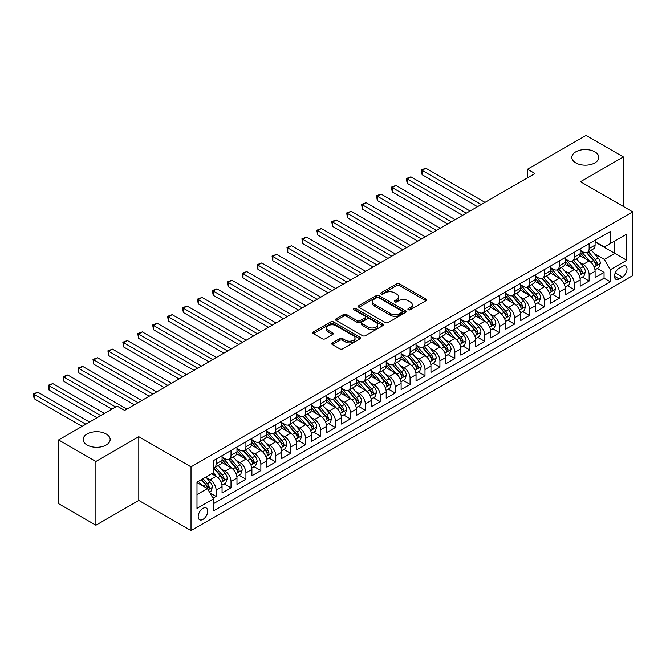 <?xml version="1.0" encoding="UTF-8"?>
<svg xmlns="http://www.w3.org/2000/svg" width="666" height="666" viewBox="0 0 666 666"><rect width="100%" height="100%" fill="white"/><g stroke="black" fill="none" stroke-linecap="round" stroke-linejoin="round"><path stroke-width="1" d="M408.325 309.74A1.449 0.841 0 0 0 410.373 309.74L425.932 300.757A2.073 1.199 0 0 0 426.54 299.916A2.073 1.199 0 0 0 425.932 299.067L399.567 283.849A2.073 1.199 0 0 0 396.645 283.849L381.077 292.832A1.449 0.841 0 0 0 380.652 293.423A1.449 0.841 0 0 0 381.077 294.014A1.449 0.841 0 0 0 383.133 294.014L385.139 292.849A6.627 3.829 0 0 1 394.513 292.849L396.711 294.122A6.627 3.829 0 0 1 398.659 296.828A6.627 3.829 0 0 1 396.711 299.534L394.697 300.691A1.449 0.841 0 0 0 394.272 301.29A1.449 0.841 0 0 0 394.697 301.881A1.449 0.841 0 0 0 396.753 301.881L398.767 300.716A6.627 3.829 0 0 1 408.141 300.716L410.339 301.981A6.627 3.829 0 0 1 412.279 304.687A6.627 3.829 0 0 1 410.339 307.392L408.325 308.558A1.449 0.841 0 0 0 407.9 309.149A1.449 0.841 0 0 0 408.325 309.74L408.325 308.558M106.194 433.991A13.503 7.801 0 0 0 91.475 432.301A13.503 7.801 0 0 0 83.133 439.502A13.503 7.801 0 0 0 87.096 445.013A13.503 7.801 0 0 0 101.806 446.703A13.503 7.801 0 0 0 110.148 439.502A13.503 7.801 0 0 0 106.194 433.991M594.871 151.848A13.503 7.801 0 0 0 580.153 150.158A13.503 7.801 0 0 0 571.819 157.367A13.503 7.801 0 0 0 575.774 162.879A13.503 7.801 0 0 0 590.492 164.569A13.503 7.801 0 0 0 598.826 157.367A13.503 7.801 0 0 0 594.871 151.848M202.955 519.405A6.752 3.896 120 0 0 207.367 513.453A6.752 3.896 120 0 0 206.335 508.041A6.752 3.896 120 0 0 202.955 508.374A6.752 3.896 120 0 0 198.543 514.327A6.752 3.896 120 0 0 199.584 519.738A6.752 3.896 120 0 0 202.955 519.405M332.342 342.873A2.073 1.199 0 0 0 331.735 343.714A2.073 1.199 0 0 0 332.342 344.563L339.735 348.834A2.073 1.199 0 0 0 342.665 348.834L359.948 338.852A2.073 1.199 0 0 0 360.556 338.003A2.073 1.199 0 0 0 359.948 337.163L333.591 321.944A2.073 1.199 0 0 0 330.661 321.944L313.378 331.918A2.073 1.199 0 0 0 312.77 332.767A2.073 1.199 0 0 0 313.378 333.608L322.311 338.769A2.073 1.199 0 0 0 325.241 338.769L332.634 334.499A2.073 1.199 0 0 0 333.241 333.649A2.073 1.199 0 0 0 332.634 332.809L328.205 330.253A5.544 3.197 0 0 1 326.581 327.988A5.544 3.197 0 0 1 330.003 325.033A5.544 3.197 0 0 1 336.039 325.724L353.396 335.747A5.544 3.197 0 0 1 355.02 338.003A5.544 3.197 0 0 1 351.598 340.959A5.544 3.197 0 0 1 345.562 340.268L342.665 338.603A2.073 1.199 0 0 0 339.735 338.603L332.342 342.873L332.342 344.563M138.794 436.705L95.896 461.471L58.591 439.935L58.591 503.679L95.896 525.224L138.794 500.449L191.017 530.602L191.017 466.849L138.794 436.705L138.794 500.449M623.376 206.468L623.376 156.935L580.477 181.701L632.7 211.855L191.017 466.849M623.376 156.935L586.072 135.398L527.505 169.206L527.505 177.822M58.591 439.935L117.158 406.118L124.617 410.423L534.965 173.518L527.505 169.206M385.289 322.535A2.073 1.199 0 0 0 388.22 322.535L405.502 312.554A2.073 1.199 0 0 0 406.11 311.713A2.073 1.199 0 0 0 405.502 310.864L379.137 295.646A2.073 1.199 0 0 0 376.207 295.646L358.924 305.619A2.073 1.199 0 0 0 358.316 306.468A2.073 1.199 0 0 0 358.924 307.309L385.289 322.535M354.454 310.056A1.449 0.841 0 0 1 355.927 310.264L355.927 308.541L382.725 324.009A2.073 1.199 0 0 1 383.333 324.858A2.073 1.199 0 0 1 382.725 325.707L365.443 335.681A2.073 1.199 0 0 1 362.512 335.681L336.147 320.463L343.548 316.225L343.548 314.502L336.147 318.773A2.073 1.199 0 0 0 335.547 319.613A2.073 1.199 0 0 0 336.147 320.463L336.147 318.773M343.548 316.225A2.073 1.199 0 0 1 346.478 316.225L346.478 314.502A2.073 1.199 0 0 0 343.548 314.502M346.478 314.502L357.167 320.671A2.073 1.199 0 0 0 360.098 320.671L365.001 317.84A2.073 1.199 0 0 0 365.609 316.991A2.073 1.199 0 0 0 365.001 316.15L353.871 309.723A1.449 0.841 0 0 1 353.446 309.132A1.449 0.841 0 0 1 354.345 308.358A1.449 0.841 0 0 1 355.927 308.541M212.995 498.193L216.092 496.403L209.898 492.832M206.377 477.614L210.123 479.778A8.442 4.87 60 0 1 216.092 490.118L222.061 486.671L222.061 492.957L231.01 487.787L224.226 483.866M221.295 468.997L225.041 471.162A8.442 4.87 60 0 1 231.01 481.501L236.979 478.055L236.979 484.34L245.929 479.17L239.144 475.258M236.214 460.381L239.96 462.545A8.442 4.87 60 0 1 245.929 472.885L251.898 469.438L251.898 475.724L260.856 470.562L254.062 466.641M251.14 451.773L254.887 453.929A8.442 4.87 60 0 1 260.856 464.269L266.825 460.822L266.825 467.116L275.774 461.946L268.989 458.025M266.059 443.156L269.805 445.321A8.442 4.87 60 0 1 275.774 455.652L281.743 452.206L281.743 458.499L290.701 453.33L283.907 449.408M280.985 434.54L284.732 436.705A8.442 4.87 60 0 1 290.701 447.036L296.67 443.598L296.67 449.883L305.619 444.713L298.826 440.792M295.904 425.924L299.65 428.088A8.442 4.87 60 0 1 305.619 438.428L311.588 434.981L311.588 441.267L320.537 436.097L313.753 432.176M310.822 417.307L314.568 419.472A8.442 4.87 60 0 1 320.537 429.811L326.507 426.365L326.507 432.65L335.464 427.48L328.671 423.568M325.749 408.691L329.495 410.855A8.442 4.87 60 0 1 335.464 421.195L341.433 417.749L341.433 424.042L350.383 418.872L343.598 414.951M340.667 400.083L344.414 402.239A8.442 4.87 60 0 1 350.383 412.579L356.352 409.132L356.352 415.426L365.309 410.256L358.516 406.335M355.594 391.466L359.34 393.631A8.442 4.87 60 0 1 365.309 403.962L371.27 400.516L371.27 406.809L380.228 401.64L373.435 397.719M370.512 382.85L374.259 385.015A8.442 4.87 60 0 1 380.228 395.354L386.197 391.908L386.197 398.193L395.146 393.023L388.361 389.102M385.431 374.234L389.177 376.398A8.442 4.87 60 0 1 395.146 386.738L401.115 383.291L401.115 389.577L410.073 384.407L403.28 380.486M400.358 365.617L404.104 367.782A8.442 4.87 60 0 1 410.073 378.122L416.042 374.675L416.042 380.96L424.991 375.799L418.198 371.878M415.276 357.001L419.022 359.165A8.442 4.87 60 0 1 424.991 369.505L430.96 366.059L430.96 372.352L439.91 367.182L433.125 363.261M430.194 348.393L433.941 350.549A8.442 4.87 60 0 1 439.91 360.889L445.879 357.442L445.879 363.736L454.836 358.566L448.043 354.645M445.121 339.777L448.867 341.941A8.442 4.87 60 0 1 454.836 352.272L460.805 348.834L460.805 355.12L469.755 349.95L462.97 346.029M460.04 331.16L463.786 333.325A8.442 4.87 60 0 1 469.755 343.664L475.724 340.218L475.724 346.503L484.682 341.333L477.888 337.412M474.966 322.544L478.712 324.708A8.442 4.87 60 0 1 484.682 335.048L490.651 331.601L490.651 337.887L499.6 332.717L492.807 328.804M489.885 313.927L493.631 316.092A8.442 4.87 60 0 1 499.6 326.432L505.569 322.985L505.569 329.27L514.518 324.109L507.733 320.188M504.803 305.319L508.549 307.476A8.442 4.87 60 0 1 514.518 317.815L520.487 314.369L520.487 320.662L529.445 315.493L522.652 311.571M519.73 296.703L523.476 298.868A8.442 4.87 60 0 1 529.445 309.199L535.414 305.752L535.414 312.046L544.363 306.876L537.579 302.955M534.648 288.087L538.394 290.251A8.442 4.87 60 0 1 544.363 300.591L550.332 297.144L550.332 303.43L559.282 298.26L552.497 294.339M549.575 279.47L553.321 281.635A8.442 4.87 60 0 1 559.282 291.974L565.251 288.528L565.251 294.813L574.209 289.643L567.415 285.722M564.493 270.854L568.24 273.018A8.442 4.87 60 0 1 574.209 283.358L580.178 279.911L580.178 286.197L589.127 281.027L589.127 274.742A8.442 4.87 -120 0 0 583.158 264.402L579.412 262.238M582.342 277.114L589.127 281.027M222.061 486.671A8.442 4.87 -120 0 0 216.092 476.332L211.613 473.742M236.979 478.055A8.442 4.87 -120 0 0 231.01 467.715L221.786 462.387M251.898 469.438A8.442 4.87 -120 0 0 245.929 459.099L236.705 453.771M266.825 460.822A8.442 4.87 -120 0 0 260.856 450.482L251.623 445.154M281.743 452.206A8.442 4.87 -120 0 0 275.774 441.874L266.55 436.546M296.67 443.598A8.442 4.87 -120 0 0 290.701 433.258L281.468 427.93M311.588 434.981A8.442 4.87 -120 0 0 305.619 424.642L296.395 419.314M326.507 426.365A8.442 4.87 -120 0 0 320.537 416.025L311.313 410.697M341.433 417.749A8.442 4.87 -120 0 0 335.464 407.409L326.232 402.081M356.352 409.132A8.442 4.87 -120 0 0 350.383 398.792L341.159 393.473M371.27 400.516A8.442 4.87 -120 0 0 365.309 390.184L356.077 384.856M386.197 391.908A8.442 4.87 -120 0 0 380.228 381.568L370.995 376.24M401.115 383.291A8.442 4.87 -120 0 0 395.146 372.952L385.922 367.624M416.042 374.675A8.442 4.87 -120 0 0 410.073 364.335L400.84 359.007M430.96 366.059A8.442 4.87 -120 0 0 424.991 355.719L415.767 350.391M445.879 357.442A8.442 4.87 -120 0 0 439.91 347.111L430.686 341.783M460.805 348.834A8.442 4.87 -120 0 0 454.836 338.495L445.604 333.166M475.724 340.218A8.442 4.87 -120 0 0 469.755 329.878L460.531 324.55M490.651 331.601A8.442 4.87 -120 0 0 484.682 321.262L475.449 315.934M505.569 322.985A8.442 4.87 -120 0 0 499.6 312.645L490.367 307.317M520.487 314.369A8.442 4.87 -120 0 0 514.518 304.029L505.294 298.701M535.414 305.752A8.442 4.87 -120 0 0 529.445 295.421L520.213 290.093M550.332 297.144A8.442 4.87 -120 0 0 544.363 286.805L535.139 281.477M565.251 288.528A8.442 4.87 -120 0 0 559.282 278.188L550.058 272.86M580.178 279.911A8.442 4.87 -120 0 0 574.209 269.572L564.976 264.244M622.402 266.383L619.122 268.281A6.543 3.78 120 0 0 614.851 274.042A6.543 3.78 120 0 0 615.85 279.287A6.543 3.78 120 0 0 619.122 278.962L622.402 277.064A6.543 3.78 120 0 0 626.681 271.303A6.543 3.78 120 0 0 625.674 266.059A6.543 3.78 120 0 0 622.402 266.383M191.017 530.602L632.7 275.607L632.7 211.855M196.986 494.597L207.434 488.561L213.403 498.901L213.403 510.964L610.314 281.81L610.314 269.747L604.345 259.407L594.338 253.629M213.403 498.901L196.986 508.374L196.986 482.192L213.403 472.71L213.403 460.647L610.314 231.493L610.314 243.556L626.731 234.082L626.731 260.273L610.314 269.747M222.061 457.034L225.041 458.757A8.442 4.87 60 0 0 229.262 459.174L235.231 455.727A8.442 4.87 -120 0 0 236.979 451.864L236.979 447.036M236.979 448.418L239.96 450.141A8.442 4.87 60 0 0 244.181 450.557L250.15 447.111A8.442 4.87 -120 0 0 251.898 443.248L251.898 438.428M251.898 439.801L254.887 441.525A8.442 4.87 60 0 0 259.107 441.941L265.076 438.494A8.442 4.87 -120 0 0 266.825 434.632L266.825 429.811M266.825 431.185L269.805 432.908A8.442 4.87 60 0 0 274.026 433.333L279.995 429.886A8.442 4.87 -120 0 0 281.743 426.015L281.743 421.195M281.743 422.577L284.732 424.3A8.442 4.87 60 0 0 288.952 424.717L294.921 421.27A8.442 4.87 -120 0 0 296.67 417.407L296.67 412.579M296.67 413.961L299.65 415.684A8.442 4.87 60 0 0 303.871 416.1L309.84 412.654A8.442 4.87 -120 0 0 311.588 408.791L311.588 403.962M311.588 405.344L314.568 407.068A8.442 4.87 60 0 0 318.789 407.484L324.758 404.037A8.442 4.87 -120 0 0 326.507 400.174L326.507 395.346M326.507 396.728L329.495 398.451A8.442 4.87 60 0 0 333.716 398.867L339.685 395.421A8.442 4.87 -120 0 0 341.433 391.558L341.433 386.738M341.433 388.111L344.414 389.835A8.442 4.87 60 0 0 348.634 390.251L354.603 386.813A8.442 4.87 -120 0 0 356.352 382.942L356.352 378.122M356.352 379.495L359.34 381.218A8.442 4.87 60 0 0 363.561 381.643L369.522 378.196A8.442 4.87 -120 0 0 371.27 374.334L371.27 369.505M371.27 370.887L374.259 372.61A8.442 4.87 60 0 0 378.479 373.027L384.449 369.58A8.442 4.87 -120 0 0 386.197 365.717L386.197 360.889M386.197 362.271L389.177 363.994A8.442 4.87 60 0 0 393.398 364.41L399.367 360.964A8.442 4.87 -120 0 0 401.115 357.101L401.115 352.272M401.115 353.654L404.104 355.378A8.442 4.87 60 0 0 408.325 355.794L414.294 352.347A8.442 4.87 -120 0 0 416.042 348.485L416.042 343.664M416.042 345.038L419.022 346.761A8.442 4.87 60 0 0 423.243 347.177L429.212 343.731A8.442 4.87 -120 0 0 430.96 339.868L430.96 335.048M430.96 336.422L433.941 338.145A8.442 4.87 60 0 0 438.161 338.569L444.13 335.123A8.442 4.87 -120 0 0 445.879 331.252L445.879 326.432M445.879 327.814L448.867 329.528A8.442 4.87 60 0 0 453.088 329.953L459.057 326.507A8.442 4.87 -120 0 0 460.805 322.644L460.805 317.815M460.805 319.197L463.786 320.92A8.442 4.87 60 0 0 468.007 321.337L473.976 317.89A8.442 4.87 -120 0 0 475.724 314.027L475.724 309.199M475.724 310.581L478.712 312.304A8.442 4.87 60 0 0 482.933 312.72L488.902 309.274A8.442 4.87 -120 0 0 490.651 305.411L490.651 300.582M490.651 301.964L493.631 303.688A8.442 4.87 60 0 0 497.852 304.104L503.821 300.657A8.442 4.87 -120 0 0 505.569 296.795L505.569 291.974M505.569 293.348L508.549 295.071A8.442 4.87 60 0 0 512.77 295.488L518.739 292.041A8.442 4.87 -120 0 0 520.487 288.178L520.487 283.358M520.487 284.732L523.476 286.455A8.442 4.87 60 0 0 527.697 286.88L533.666 283.433A8.442 4.87 -120 0 0 535.414 279.562L535.414 274.742M535.414 276.124L538.394 277.847A8.442 4.87 60 0 0 542.615 278.263L548.584 274.817A8.442 4.87 -120 0 0 550.332 270.954L550.332 266.125M550.332 267.507L553.321 269.231A8.442 4.87 60 0 0 557.534 269.647L563.503 266.2A8.442 4.87 -120 0 0 565.251 262.337L565.251 257.509M565.251 258.891L568.24 260.614A8.442 4.87 60 0 0 572.46 261.03L578.429 257.584A8.442 4.87 -120 0 0 580.178 253.721L580.178 248.901M213.403 503.729L604.054 278.188L604.054 272.419L595.096 277.589L595.096 271.295A8.442 4.87 -120 0 0 589.127 260.955L579.903 255.627M580.178 250.274L583.158 251.998A8.442 4.87 -120 0 0 587.379 252.414A8.442 4.87 -120 0 0 589.127 248.551L589.127 243.731M587.379 252.414L593.348 248.967A8.442 4.87 -120 0 0 595.096 245.105L595.096 240.284M216.092 459.099L216.092 463.927A8.442 4.87 60 0 1 214.344 467.79A8.442 4.87 60 0 1 213.403 468.131M214.344 467.79L220.313 464.344A8.442 4.87 -120 0 0 222.061 460.481L222.061 455.652M231.01 450.482L231.01 455.311A8.442 4.87 60 0 1 229.262 459.174M245.929 441.874L245.929 446.695A8.442 4.87 60 0 1 244.181 450.557M260.856 433.258L260.856 438.078A8.442 4.87 60 0 1 259.107 441.941M275.774 424.642L275.774 429.462A8.442 4.87 60 0 1 274.026 433.333M290.701 416.025L290.701 420.854A8.442 4.87 60 0 1 288.952 424.717M305.619 407.409L305.619 412.237A8.442 4.87 60 0 1 303.871 416.1M320.537 398.792L320.537 403.621A8.442 4.87 60 0 1 318.789 407.484M335.464 390.184L335.464 395.005A8.442 4.87 60 0 1 333.716 398.867M350.383 381.568L350.383 386.388A8.442 4.87 60 0 1 348.634 390.251M365.309 372.952L365.309 377.772A8.442 4.87 60 0 1 363.561 381.643M380.228 364.335L380.228 369.164A8.442 4.87 60 0 1 378.479 373.027M395.146 355.719L395.146 360.547A8.442 4.87 60 0 1 393.398 364.41M410.073 347.103L410.073 351.931A8.442 4.87 60 0 1 408.325 355.794M424.991 338.495L424.991 343.315A8.442 4.87 60 0 1 423.243 347.177M439.91 329.878L439.91 334.698A8.442 4.87 60 0 1 438.161 338.569M454.836 321.262L454.836 326.09A8.442 4.87 60 0 1 453.088 329.953M469.755 312.645L469.755 317.474A8.442 4.87 60 0 1 468.007 321.337M484.682 304.029L484.682 308.858A8.442 4.87 60 0 1 482.933 312.72M499.6 295.421L499.6 300.241A8.442 4.87 60 0 1 497.852 304.104M514.518 286.805L514.518 291.625A8.442 4.87 60 0 1 512.77 295.488M529.445 278.188L529.445 283.008A8.442 4.87 60 0 1 527.697 286.88M544.363 269.572L544.363 274.4A8.442 4.87 60 0 1 542.615 278.263M559.282 260.955L559.282 265.784A8.442 4.87 60 0 1 557.534 269.647M574.209 252.339L574.209 257.168A8.442 4.87 60 0 1 572.46 261.03M574.209 283.358L574.209 289.643M559.282 291.974L559.282 298.26M544.363 300.591L544.363 306.876M529.445 309.199L529.445 315.493M514.518 317.815L514.518 324.109M499.6 326.432L499.6 332.717M484.682 335.048L484.682 341.333M469.755 343.664L469.755 349.95M454.836 352.272L454.836 358.566M439.91 360.889L439.91 367.182M424.991 369.505L424.991 375.799M410.073 378.122L410.073 384.407M395.146 386.738L395.146 393.023M380.228 395.354L380.228 401.64M365.309 403.962L365.309 410.256M350.383 412.579L350.383 418.872M335.464 421.195L335.464 427.48M320.537 429.811L320.537 436.097M305.619 438.428L305.619 444.713M290.701 447.036L290.701 453.33M275.774 455.652L275.774 461.946M260.856 464.269L260.856 470.562M245.929 472.885L245.929 479.17M231.01 481.501L231.01 487.787M216.092 490.118L216.092 496.403M207.434 488.561L196.986 482.534M604.345 259.407L614.793 253.38L614.793 240.967L626.731 234.082M595.096 242.008L626.731 260.273M595.096 241.658L604.345 247.003L610.314 243.556M95.896 461.471L95.896 525.224M597.26 268.498L604.054 272.419M604.054 278.188L610.314 281.81M408.899 309.948L410.339 309.116A6.627 3.829 0 0 0 412.279 306.41L412.279 304.687M398.659 296.828L398.659 298.551A6.627 3.829 0 0 1 396.711 301.257L395.279 302.081M425.907 300.774L399.567 285.572A2.073 1.199 0 0 0 396.645 285.572L381.66 294.222M405.477 312.57L379.137 297.369A2.073 1.199 0 0 0 376.207 297.369L358.957 307.326M401.839 312.304A1.449 0.841 0 0 0 402.264 311.713A1.449 0.841 0 0 0 401.839 311.114L378.696 297.76A1.449 0.841 0 0 0 376.648 297.76L374.525 298.984A6.627 3.829 0 0 0 372.585 301.69A6.627 3.829 0 0 0 374.525 304.395L390.343 313.528A6.627 3.829 0 0 0 399.717 313.528L401.839 312.304L401.839 314.027A1.449 0.841 0 0 0 402.264 313.428L402.264 311.713M372.585 301.69L372.585 303.413A6.627 3.829 0 0 0 374.525 306.119L374.525 304.395M401.839 314.027L399.717 315.251A6.627 3.829 0 0 1 390.343 315.251L374.525 306.119M346.478 316.225L357.167 322.394A2.073 1.199 0 0 0 360.098 322.394L365.001 319.563A2.073 1.199 0 0 0 365.609 318.714L365.609 316.991M355.927 310.264L382.7 325.716M368.265 327.081A5.544 3.197 0 0 0 374.3 327.772A5.544 3.197 0 0 0 377.722 324.817A5.544 3.197 0 0 0 376.099 322.552L369.988 319.022A2.073 1.199 0 0 0 367.058 319.022L362.146 321.853A2.073 1.199 0 0 0 361.538 322.702A2.073 1.199 0 0 0 362.146 323.551L368.265 327.081L368.265 328.804A5.544 3.197 0 0 0 374.3 329.495A5.544 3.197 0 0 0 377.722 326.54L377.722 324.817M361.538 322.702L361.538 324.425A2.073 1.199 0 0 0 362.146 325.274L362.146 323.551M368.265 328.804L362.146 325.274M355.02 338.003L355.02 339.727A5.544 3.197 0 0 1 351.598 342.682A5.544 3.197 0 0 1 345.562 341.991L342.665 340.326A2.073 1.199 0 0 0 339.735 340.326L332.367 344.58M326.581 327.988L326.581 329.712A5.544 3.197 0 0 0 328.205 331.968L328.205 330.253M332.634 332.809L332.634 334.499L328.205 331.968M359.948 337.163L359.948 338.852L333.591 323.668A2.073 1.199 0 0 0 330.661 323.668L313.403 333.624L313.378 331.918M594.971 269.822L598.826 267.59L600.316 263.286A5.594 3.23 -120 0 0 598.143 258.033L591.325 250.141M589.959 261.505L581.876 252.139A16.142 9.324 -120 0 0 580.178 250.366M585.522 258.874L581.002 253.638A13.403 7.734 -120 0 0 580.178 252.739M484.973 202.372L425.815 168.215L422.086 170.371L422.086 174.683L477.514 206.685M586.621 252.722L593.514 260.706A5.594 3.23 60 0 1 595.512 264.552C596.353 265.684 596.944 265.334 597.302 263.52A5.594 3.23 -120 0 0 595.304 259.673L588.486 251.773M587.029 252.589L594.438 261.172A2.847 1.648 60 0 1 595.154 262.279L597.302 263.52M595.512 264.552L595.92 265.218M422.086 174.683L421.262 169.897L481.243 204.529M421.262 169.897L425.815 168.215M580.053 278.43L583.907 276.207L585.397 271.895A5.594 3.23 -120 0 0 583.216 266.65L576.406 258.758M575.033 270.121L566.949 260.756A16.142 9.324 -120 0 0 565.251 258.982M570.604 267.491L566.083 262.254A13.403 7.734 -120 0 0 565.251 261.355M470.054 210.989L410.889 176.831L407.159 178.988L407.159 183.292L462.595 215.301M571.703 261.338L578.596 269.322A5.594 3.23 60 0 1 580.586 273.168C581.426 274.292 582.026 273.951 582.375 272.136A5.594 3.23 -120 0 0 580.386 268.281L573.568 260.389M572.102 261.205L579.512 269.78A2.847 1.648 60 0 1 580.236 270.895L582.375 272.136M580.586 273.168L580.993 273.834M407.159 183.292L406.343 178.513L466.325 213.145M406.343 178.513L410.889 176.831M565.126 287.046L568.989 284.823L570.479 280.511A5.594 3.23 -120 0 0 568.298 275.266L561.48 267.366M560.114 278.729L552.031 269.372A16.142 9.324 -120 0 0 550.332 267.599M555.677 276.107L551.157 270.871A13.403 7.734 -120 0 0 550.332 269.971M455.136 219.605L395.97 185.448L392.241 187.604L392.241 191.908L447.669 223.918M556.776 269.946L563.669 277.93A5.594 3.23 60 0 1 565.667 281.785C566.508 282.908 567.107 282.567 567.457 280.752A5.594 3.23 -120 0 0 565.467 276.898L558.649 269.006M557.184 269.822L564.593 278.396A2.847 1.648 60 0 1 565.309 279.512L567.457 280.752M565.667 281.785L566.075 282.451M392.241 191.908L391.417 187.129L451.398 221.761M391.417 187.129L395.97 185.448M550.208 295.662L554.062 293.44L555.552 289.127A5.594 3.23 -120 0 0 553.379 283.874L546.561 275.982M545.196 287.346L537.104 277.988A16.142 9.324 -120 0 0 535.414 276.215M540.759 284.723L536.238 279.487A13.403 7.734 -120 0 0 535.414 278.588M440.209 228.222L381.044 194.064L377.314 196.22L377.314 200.524L432.75 232.526M541.858 278.563L548.751 286.546A5.594 3.23 60 0 1 550.749 290.401C551.59 291.525 552.181 291.184 552.539 289.369A5.594 3.23 -120 0 0 550.541 285.514L543.722 277.622M542.257 278.438L549.675 287.013A2.847 1.648 60 0 1 550.391 288.128L552.539 289.369M550.749 290.401L551.148 291.067M377.314 200.524L376.498 195.746L436.48 230.378M376.498 195.746L381.044 194.064M535.289 304.279L539.144 302.048L540.634 297.744A5.594 3.23 -120 0 0 538.453 292.491L531.635 284.598M530.269 295.962L522.186 286.605A16.142 9.324 -120 0 0 520.487 284.823M525.84 293.34L521.312 288.103A13.403 7.734 -120 0 0 520.487 287.204M425.291 236.838L366.125 202.68L362.396 204.828L362.396 209.141L417.832 241.142M526.931 287.179L533.832 295.163A5.594 3.23 60 0 1 535.822 299.017C536.663 300.141 537.262 299.792 537.612 297.985A5.594 3.23 -120 0 0 535.622 294.131L528.804 286.238M527.339 287.046L534.748 295.629A2.847 1.648 60 0 1 535.464 296.745L537.612 297.985M535.822 299.017L536.23 299.675M362.396 209.141L361.571 204.362L421.561 238.986M361.571 204.362L366.125 202.68M520.362 312.895L524.217 310.664L525.715 306.36A5.594 3.23 -120 0 0 523.534 301.107L516.716 293.215M515.351 304.578L507.267 295.213A16.142 9.324 -120 0 0 505.569 293.44M510.914 301.948L506.393 296.711A13.403 7.734 -120 0 0 505.569 295.812M410.364 245.454L351.207 211.297L347.477 213.445L347.477 217.757L402.905 249.758M512.012 295.796L518.906 303.779A5.594 3.23 60 0 1 520.904 307.634C521.744 308.758 522.335 308.408 522.693 306.593A5.594 3.23 -120 0 0 520.695 302.747L513.877 294.855M512.42 295.662L519.83 304.245A2.847 1.648 60 0 1 520.546 305.361L522.693 306.593M520.904 307.634L521.312 308.291M347.477 217.757L346.653 212.97L406.635 247.602M346.653 212.97L351.207 211.297M505.444 321.503L509.299 319.28L510.789 314.976A5.594 3.23 -120 0 0 508.616 309.723L501.798 301.831M500.432 313.195L492.34 303.829A16.142 9.324 -120 0 0 490.651 302.056M495.995 310.564L491.475 305.328A13.403 7.734 -120 0 0 490.651 304.429M395.446 254.062L336.28 219.905L332.55 222.061L332.55 226.373L387.987 258.375M497.094 304.412L503.987 312.396A5.594 3.23 60 0 1 505.977 316.242C506.818 317.374 507.417 317.024 507.775 315.209A5.594 3.23 -120 0 0 505.777 311.363L498.959 303.463M497.494 304.279L504.903 312.853A2.847 1.648 60 0 1 505.627 313.969L507.775 315.209M505.977 316.242L506.385 316.908M332.55 226.373L331.735 221.587L391.716 256.219M331.735 221.587L336.28 219.905M490.517 330.12L494.38 327.897L495.87 323.584A5.594 3.23 -120 0 0 493.689 318.34L486.871 310.448M485.506 321.811L477.422 312.446A16.142 9.324 -120 0 0 475.724 310.672M481.077 319.18L476.548 313.944A13.403 7.734 -120 0 0 475.724 313.045M380.527 262.679L321.362 228.521L317.632 230.677L317.632 234.981L373.06 266.991M482.167 313.02L489.069 321.012A5.594 3.23 60 0 1 491.058 324.858C491.899 325.982 492.499 325.641 492.848 323.826A5.594 3.23 -120 0 0 490.859 319.971L484.04 312.079M482.575 312.895L489.985 321.47A2.847 1.648 60 0 1 490.7 322.585L492.848 323.826M491.058 324.858L491.466 325.524M317.632 234.981L316.808 230.203L376.798 264.835M316.808 230.203L321.362 228.521M475.599 338.736L479.453 336.513L480.944 332.201A5.594 3.23 -120 0 0 478.771 326.956L471.953 319.056M470.587 330.419L462.504 321.062A16.142 9.324 -120 0 0 460.805 319.289M466.15 327.797L461.63 322.56A13.403 7.734 -120 0 0 460.805 321.661M365.601 271.295L306.443 237.138L302.705 239.294L302.705 243.598L358.142 275.599M467.249 321.636L474.142 329.62A5.594 3.23 60 0 1 476.14 333.475C476.981 334.598 477.572 334.257 477.93 332.442A5.594 3.23 -120 0 0 475.932 328.588L469.114 320.696M467.657 321.512L475.066 330.086A2.847 1.648 60 0 1 475.782 331.202L477.93 332.442M476.14 333.475L476.548 334.141M302.705 243.598L301.889 238.819L361.871 273.451M301.889 238.819L306.443 237.138M460.681 347.352L464.535 345.13L466.025 340.817A5.594 3.23 -120 0 0 463.844 335.564L457.026 327.672M455.661 339.036L447.577 329.678A16.142 9.324 -120 0 0 445.879 327.905M451.232 336.413L446.711 331.177A13.403 7.734 -120 0 0 445.879 330.278M350.682 279.911L291.517 245.754L287.787 247.91L287.787 252.214L343.223 284.215M452.322 330.253L459.224 338.236A5.594 3.23 60 0 1 461.213 342.091C462.054 343.215 462.654 342.873 463.003 341.059A5.594 3.23 -120 0 0 461.014 337.204L454.195 329.312M452.73 330.12L460.139 338.703A2.847 1.648 60 0 1 460.855 339.818L463.003 341.059M461.213 342.091L461.621 342.757M287.787 252.214L286.971 247.436L346.953 282.068M286.971 247.436L291.517 245.754M445.754 355.969L449.608 353.738L451.107 349.434A5.594 3.23 -120 0 0 448.926 344.18L442.107 336.288M440.742 347.652L432.659 338.295A16.142 9.324 -120 0 0 430.96 336.513M436.305 345.03L431.784 339.793A13.403 7.734 -120 0 0 430.96 338.886M335.764 288.528L276.598 254.37L272.869 256.518L272.869 260.831L328.296 292.832M437.404 338.869L444.297 346.853A5.594 3.23 60 0 1 446.295 350.707C447.136 351.831 447.735 351.481 448.085 349.675A5.594 3.23 -120 0 0 446.087 345.82L439.277 337.928M437.812 338.736L445.221 347.319A2.847 1.648 60 0 1 445.937 348.435L448.085 349.675M446.295 350.707L446.703 351.365M272.869 260.831L272.044 256.044L332.026 290.676M272.044 256.044L276.598 254.37M430.835 364.585L434.69 362.354L436.18 358.05A5.594 3.23 -120 0 0 434.007 352.797L427.189 344.905M425.824 356.268L417.732 346.903A16.142 9.324 -120 0 0 416.042 345.13M421.387 353.638L416.866 348.401A13.403 7.734 -120 0 0 416.042 347.502M320.837 297.144L261.671 262.987L257.942 265.135L257.942 269.447L313.378 301.448M422.485 347.486L429.379 355.469A5.594 3.23 60 0 1 431.377 359.324C432.209 360.448 432.808 360.098 433.166 358.283A5.594 3.23 -120 0 0 431.168 354.437L424.35 346.536M422.885 347.352L430.294 355.935A2.847 1.648 60 0 1 431.019 357.043L433.166 358.283M431.377 359.324L431.776 359.981M257.942 269.447L257.126 264.66L317.108 299.292M257.126 264.66L261.671 262.987M415.917 373.193L419.771 370.97L421.262 366.666A5.594 3.23 -120 0 0 419.08 361.413L412.262 353.521M410.897 364.885L402.813 355.519A16.142 9.324 -120 0 0 401.115 353.746M406.468 362.254L401.939 357.018A13.403 7.734 -120 0 0 401.115 356.119M305.919 305.752L246.753 271.595L243.023 273.751L243.023 278.055L298.46 310.065M407.559 356.102L414.46 364.086A5.594 3.23 60 0 1 416.45 367.932C417.291 369.056 417.89 368.714 418.24 366.899A5.594 3.23 -120 0 0 416.25 363.045L409.432 355.153M407.967 355.969L415.376 364.543A2.847 1.648 60 0 1 416.092 365.659L418.24 366.899M416.45 367.932L416.858 368.598M243.023 278.055L242.199 273.276L302.189 307.908M242.199 273.276L246.753 271.595M400.99 381.809L404.845 379.587L406.335 375.274A5.594 3.23 -120 0 0 404.162 370.03L397.344 362.129M395.979 373.501L387.895 364.135A16.142 9.324 -120 0 0 386.197 362.362M391.541 370.87L387.021 365.634A13.403 7.734 -120 0 0 386.197 364.735M290.992 314.369L231.835 280.211L228.105 282.367L228.105 286.671L283.533 318.681M392.64 364.71L399.533 372.694A5.594 3.23 60 0 1 401.531 376.548C402.372 377.672 402.963 377.331 403.321 375.516A5.594 3.23 -120 0 0 401.323 371.661L394.505 363.769M393.048 364.585L400.457 373.16A2.847 1.648 60 0 1 401.173 374.275L403.321 375.516M401.531 376.548L401.939 377.214M228.105 286.671L227.281 281.893L287.262 316.525M227.281 281.893L231.835 280.211M386.072 390.426L389.926 388.203L391.417 383.891A5.594 3.23 -120 0 0 389.244 378.638L382.426 370.746M381.052 382.109L372.968 372.752A16.142 9.324 -120 0 0 371.27 370.979M376.623 379.487L372.103 374.25A13.403 7.734 -120 0 0 371.27 373.351M276.074 322.985L216.908 288.828L213.178 290.984L213.178 295.288L268.614 327.289M377.722 373.326L384.615 381.31A5.594 3.23 60 0 1 386.605 385.164C387.445 386.288 388.045 385.947 388.395 384.132A5.594 3.23 -120 0 0 386.405 380.278L379.587 372.386M378.122 373.201L385.531 381.776A2.847 1.648 60 0 1 386.255 382.892L388.395 384.132M386.605 385.164L387.013 385.83M213.178 295.288L212.362 290.509L272.344 325.141M212.362 290.509L216.908 288.828M371.145 399.042L375.008 396.811L376.498 392.507A5.594 3.23 -120 0 0 374.317 387.254L367.499 379.362M366.134 390.726L358.05 381.368A16.142 9.324 -120 0 0 356.352 379.595M361.696 388.103L357.176 382.867A13.403 7.734 -120 0 0 356.352 381.968M261.155 331.601L201.989 297.444L198.26 299.6L198.26 303.904L253.688 335.905M362.795 381.943L369.697 389.926A5.594 3.23 60 0 1 371.686 393.781C372.527 394.905 373.127 394.563 373.476 392.749A5.594 3.23 -120 0 0 371.486 388.894L364.668 381.002M363.203 381.809L370.612 390.393A2.847 1.648 60 0 1 371.328 391.508L373.476 392.749M371.686 393.781L372.094 394.439M198.26 303.904L197.436 299.126L257.426 333.758M197.436 299.126L201.989 297.444M356.227 407.659L360.081 405.428L361.571 401.123A5.594 3.23 -120 0 0 359.399 395.87L352.58 387.978M351.215 399.342L343.132 389.985A16.142 9.324 -120 0 0 341.433 388.203M346.778 396.711L342.257 391.483A13.403 7.734 -120 0 0 341.433 390.576M246.229 340.218L187.071 306.06L183.333 308.208L183.333 312.52L238.769 344.522M347.877 390.559L354.77 398.543A5.594 3.23 60 0 1 356.768 402.397C357.609 403.521 358.2 403.171 358.558 401.357A5.594 3.23 -120 0 0 356.56 397.51L349.742 389.618M348.285 390.426L355.694 399.009A2.847 1.648 60 0 1 356.41 400.124L358.558 401.357M356.768 402.397L357.167 403.055M183.333 312.52L182.517 307.734L242.499 342.366M182.517 307.734L187.071 306.06M341.308 416.275L345.163 414.044L346.653 409.74A5.594 3.23 -120 0 0 344.472 404.487L337.654 396.595M336.288 407.958L328.205 398.593A16.142 9.324 -120 0 0 326.507 396.819M331.859 405.328L327.331 400.091A13.403 7.734 -120 0 0 326.507 399.192M231.31 348.826L172.144 314.668L168.415 316.825L168.415 321.137L223.851 353.138M332.95 399.175L339.851 407.159A5.594 3.23 60 0 1 341.841 411.005C342.682 412.137 343.281 411.788 343.631 409.973A5.594 3.23 -120 0 0 341.641 406.127L334.823 398.226M333.358 399.042L340.767 407.625A2.847 1.648 60 0 1 341.483 408.733L343.631 409.973M341.841 411.005L342.249 411.671M168.415 321.137L167.591 316.35L227.581 350.982M167.591 316.35L172.144 314.668M326.382 424.883L330.236 422.66L331.735 418.348A5.594 3.23 -120 0 0 329.553 413.103L322.735 405.211M321.37 416.575L313.286 407.209A16.142 9.324 -120 0 0 311.588 405.436M316.933 413.944L312.412 408.708A13.403 7.734 -120 0 0 311.588 407.808M216.383 357.442L157.226 323.285L153.496 325.441L153.496 329.745L208.924 361.755M318.032 407.792L324.925 415.775A5.594 3.23 60 0 1 326.923 419.622C327.764 420.745 328.355 420.404 328.713 418.589A5.594 3.23 -120 0 0 326.715 414.735L319.905 406.843M318.44 407.659L325.849 416.233A2.847 1.648 60 0 1 326.565 417.349L328.713 418.589M326.923 419.622L327.331 420.288M153.496 329.745L152.672 324.966L212.654 359.598M152.672 324.966L157.226 323.285M311.463 433.499L315.318 431.277L316.808 426.964A5.594 3.23 -120 0 0 314.635 421.72L307.817 413.819M306.452 425.183L298.36 415.825A16.142 9.324 -120 0 0 296.67 414.052M302.014 422.56L297.494 417.324A13.403 7.734 -120 0 0 296.67 416.425M201.465 366.059L142.299 331.901L138.57 334.057L138.57 338.361L194.006 370.371M303.113 416.4L310.006 424.384A5.594 3.23 60 0 1 311.996 428.238C312.837 429.362 313.436 429.021 313.794 427.206A5.594 3.23 -120 0 0 311.796 423.351L304.978 415.459M303.513 416.275L310.922 424.85A2.847 1.648 60 0 1 311.646 425.965L313.794 427.206M311.996 428.238L312.404 428.904M138.57 338.361L137.754 333.583L197.735 368.215M137.754 333.583L142.299 331.901M296.536 442.116L300.399 439.893L301.889 435.581A5.594 3.23 -120 0 0 299.708 430.328L292.89 422.435M291.525 433.799L283.441 424.442A16.142 9.324 -120 0 0 281.743 422.669M287.096 431.177L282.567 425.94A13.403 7.734 -120 0 0 281.743 425.041M186.547 374.675L127.381 340.517L123.651 342.674L123.651 346.978L179.079 378.979M288.187 425.016L295.088 433A5.594 3.23 60 0 1 297.078 436.854C297.918 437.978 298.518 437.637 298.868 435.822A5.594 3.23 -120 0 0 296.878 431.968L290.06 424.075M288.594 424.891L296.004 433.466A2.847 1.648 60 0 1 296.72 434.582L298.868 435.822M297.078 436.854L297.486 437.52M123.651 346.978L122.827 342.199L182.817 376.831M122.827 342.199L127.381 340.517M281.618 450.732L285.473 448.501L286.963 444.197A5.594 3.23 -120 0 0 284.79 438.944L277.972 431.052M276.606 442.415L268.523 433.058A16.142 9.324 -120 0 0 266.825 431.277M272.169 439.793L267.649 434.557A13.403 7.734 -120 0 0 266.825 433.649M171.62 383.291L112.462 349.134L108.724 351.282L108.724 355.594L164.161 387.595M273.268 433.633L280.161 441.616A5.594 3.23 60 0 1 282.159 445.471C283 446.595 283.591 446.245 283.949 444.438A5.594 3.23 -120 0 0 281.951 440.584L275.133 432.692M273.676 433.499L281.085 442.082A2.847 1.648 60 0 1 281.801 443.198L283.949 444.438M282.159 445.471L282.567 446.128M108.724 355.594L107.909 350.815L167.89 385.439M107.909 350.815L112.462 349.134M266.7 459.349L270.554 457.117L272.044 452.813A5.594 3.23 -120 0 0 269.863 447.56L263.053 439.668M261.68 451.032L253.596 441.666A16.142 9.324 -120 0 0 251.898 439.893M257.251 448.401L252.73 443.165A13.403 7.734 -120 0 0 251.898 442.266M156.701 391.908L97.536 357.75L93.806 359.898L93.806 364.21L149.242 396.212M258.341 442.249L265.243 450.233A5.594 3.23 60 0 1 267.233 454.087C268.073 455.211 268.673 454.861 269.022 453.047A5.594 3.23 -120 0 0 267.033 449.2L260.215 441.308M258.749 442.116L266.159 450.699A2.847 1.648 60 0 1 266.875 451.814L269.022 453.047M267.233 454.087L267.64 454.745M93.806 364.21L92.99 359.424L152.972 394.056M92.99 359.424L97.536 357.75M251.773 467.957L255.627 465.734L257.126 461.43A5.594 3.23 -120 0 0 254.945 456.177L248.127 448.285M246.761 459.648L238.678 450.283A16.142 9.324 -120 0 0 236.979 448.509M242.324 457.018L237.804 451.781A13.403 7.734 -120 0 0 236.979 450.882M141.783 400.516L82.617 366.358L78.888 368.514L78.888 372.827L134.316 404.828M243.423 450.865L250.316 458.849A5.594 3.23 60 0 1 252.314 462.695C253.155 463.819 253.754 463.478 254.104 461.663A5.594 3.23 -120 0 0 252.114 457.817L245.296 449.916M243.831 450.732L251.24 459.307A2.847 1.648 60 0 1 251.956 460.422L254.104 461.663M252.314 462.695L252.722 463.361M78.888 372.827L78.064 368.04L138.045 402.672M78.064 368.04L82.617 366.358M236.855 476.573L240.709 474.35L242.199 470.038A5.594 3.23 -120 0 0 240.026 464.793L233.208 456.901M231.843 468.265L223.751 458.899A16.142 9.324 -120 0 0 222.061 457.126M227.406 465.634L222.885 460.397A13.403 7.734 -120 0 0 222.061 459.498M126.856 409.132L67.691 374.975L63.961 377.131L63.961 381.435L111.938 409.132M228.505 459.473L235.398 467.465A5.594 3.23 60 0 1 237.396 471.312C238.237 472.435 238.828 472.094 239.186 470.279A5.594 3.23 -120 0 0 237.188 466.425L230.369 458.533M228.904 459.349L236.313 467.923A2.847 1.648 60 0 1 237.038 469.039L239.186 470.279M237.396 471.312L237.795 471.978M63.961 381.435L63.145 376.656L115.668 406.984M63.145 376.656L67.691 374.975M221.936 485.189L225.791 482.967L227.281 478.654A5.594 3.23 -120 0 0 225.1 473.409L218.281 465.509M216.916 476.873L213.353 472.743M212.487 474.25L211.905 473.576M104.479 413.444L52.772 383.591L49.043 385.747L49.043 390.051L97.011 417.749M213.578 468.09L220.479 476.073A5.594 3.23 60 0 1 222.469 479.928C223.31 481.052 223.909 480.71 224.259 478.896A5.594 3.23 -120 0 0 222.269 475.041L215.451 467.149M213.986 467.965L221.395 476.54A2.847 1.648 60 0 1 222.111 477.655L224.259 478.896M222.469 479.928L222.877 480.594M49.043 390.051L48.218 385.273L100.741 415.592M48.218 385.273L52.772 383.591M209.599 492.307L210.864 491.583L212.362 487.271A5.594 3.23 -120 0 0 210.181 482.017L205.886 477.047M201.881 485.356L198.426 481.36M197.561 482.867L196.986 482.201M89.552 422.053L37.854 392.207L34.124 394.364L34.124 398.668L82.093 426.365M201.265 479.72L205.553 484.69A5.594 3.23 60 0 1 207.551 488.544C208.391 489.668 208.982 489.327 209.34 487.512A5.594 3.23 -120 0 0 207.342 483.658L203.055 478.688M201.607 479.52L206.477 485.156A2.847 1.648 60 0 1 207.193 486.272L209.34 487.512M207.551 488.544L207.959 489.21M34.124 398.668L33.3 393.889L85.822 424.209M33.3 393.889L37.854 392.207M210.123 479.778L216.092 476.332M225.041 471.162L231.01 467.715M239.96 462.545L245.929 459.099M254.887 453.929L260.856 450.482M269.805 445.321L275.774 441.874M284.732 436.705L290.701 433.258M299.65 428.088L305.619 424.642M314.568 419.472L320.537 416.025M329.495 410.855L335.464 407.409M344.414 402.239L350.383 398.792M359.34 393.631L365.309 390.184M374.259 385.015L380.228 381.568M389.177 376.398L395.146 372.952M404.104 367.782L410.073 364.335M419.022 359.165L424.991 355.719M433.941 350.549L439.91 347.111M448.867 341.941L454.836 338.495M463.786 333.325L469.755 329.878M478.712 324.708L484.682 321.262M493.631 316.092L499.6 312.645M508.549 307.476L514.518 304.029M523.476 298.868L529.445 295.421M538.394 290.251L544.363 286.805M553.321 281.635L559.282 278.188M568.24 273.018L574.209 269.572M583.158 264.402L589.127 260.955M589.127 248.551L595.096 245.105M216.092 463.927L222.061 460.481M231.01 455.311L236.979 451.864M245.929 446.695L251.898 443.248M260.856 438.078L266.825 434.632M275.774 429.462L281.743 426.015M290.701 420.854L296.67 417.407M305.619 412.237L311.588 408.791M320.537 403.621L326.507 400.174M335.464 395.005L341.433 391.558M350.383 386.388L356.352 382.942M365.309 377.772L371.27 374.334M380.228 369.164L386.197 365.717M395.146 360.547L401.115 357.101M410.073 351.931L416.042 348.485M424.991 343.315L430.96 339.868M439.91 334.698L445.879 331.252M454.836 326.09L460.805 322.644M469.755 317.474L475.724 314.027M484.682 308.858L490.651 305.411M499.6 300.241L505.569 296.795M514.518 291.625L520.487 288.178M529.445 283.008L535.414 279.562M544.363 274.4L550.332 270.954M559.282 265.784L565.251 262.337M574.209 257.168L580.178 253.721M589.127 274.742L595.096 271.295M615.251 272.935L622.402 277.064M614.493 276.29L619.122 278.962M410.339 309.116L410.339 307.392M394.697 301.881L394.697 300.691M396.711 301.257L396.711 299.534M381.077 294.014L381.077 292.832M396.645 285.572L396.645 283.849M399.567 285.572L399.567 283.849M425.932 300.757L425.932 299.067M358.924 307.309L358.924 305.619M376.207 297.369L376.207 295.646M379.137 297.369L379.137 295.646M405.502 312.554L405.502 310.864M390.343 315.251L390.343 313.528M399.717 315.251L399.717 313.528M357.167 322.394L357.167 320.671M360.098 322.394L360.098 320.671M365.001 319.563L365.001 317.84M382.725 325.707L382.725 324.009M339.735 340.326L339.735 338.603M342.665 340.326L342.665 338.603M345.562 341.991L345.562 340.268M330.661 323.668L330.661 321.944M333.591 323.668L333.591 321.944M594.122 266.949L600.282 263.395M581.876 252.139L582.642 251.698M595.304 259.673L598.143 258.033M590.85 262.246L593.514 260.706M579.195 275.566L585.364 272.003M566.949 260.756L567.723 260.314M580.386 268.281L583.216 266.65M575.923 270.862L578.596 269.322M564.277 284.182L570.437 280.619M552.031 269.372L552.797 268.931M565.467 276.898L568.298 275.266M561.005 279.47L563.669 277.93M549.358 292.799L555.519 289.235M537.104 277.988L537.878 277.547M550.541 285.514L553.379 283.874M546.087 288.087L548.751 286.546M534.432 301.407L540.601 297.852M522.186 286.605L522.952 286.155M535.622 294.131L538.453 292.491M531.16 296.703L533.832 295.163M519.513 310.023L525.674 306.468M507.267 295.213L508.033 294.772M520.695 302.747L523.534 301.107M516.242 305.319L518.906 303.779M504.587 318.639L510.755 315.085M492.34 303.829L493.115 303.388M505.777 311.363L508.616 309.723M501.323 313.936L503.987 312.396M489.668 327.256L495.829 323.693M477.422 312.446L478.188 312.004M490.859 319.971L493.689 318.34M486.396 322.544L489.069 321.012M474.75 335.872L480.91 332.309M462.504 321.062L463.27 320.621M475.932 328.588L478.771 326.956M471.478 331.16L474.142 329.62M459.823 344.489L465.992 340.925M447.577 329.678L448.351 329.229M461.014 337.204L463.844 335.564M456.551 339.777L459.224 338.236M444.905 353.097L451.065 349.542M432.659 338.295L433.424 337.845M446.087 345.82L448.926 344.18M441.633 348.393L444.297 346.853M429.978 361.713L436.147 358.158M417.732 346.903L418.506 346.462M431.168 354.437L434.007 352.797M426.715 357.009L429.379 355.469M415.06 370.329L421.22 366.775M402.813 355.519L403.579 355.078M416.25 363.045L419.08 361.413M411.788 365.626L414.46 364.086M400.141 378.946L406.302 375.383M387.895 364.135L388.661 363.694M401.323 371.661L404.162 370.03M396.869 374.234L399.533 372.694M385.214 387.562L391.383 383.999M372.968 372.752L373.743 372.311M386.405 380.278L389.244 378.638M381.951 382.85L384.615 381.31M370.296 396.17L376.457 392.615M358.05 381.368L358.816 380.919M371.486 388.894L374.317 387.254M367.024 391.466L369.697 389.926M355.378 404.786L361.538 401.232M343.132 389.985L343.897 389.535M356.56 397.51L359.399 395.87M352.106 400.083L354.77 398.543M340.451 413.403L346.62 409.848M328.205 398.593L328.971 398.151M341.641 406.127L344.472 404.487M337.179 408.699L339.851 407.159M325.532 422.019L331.693 418.456M313.286 407.209L314.052 406.768M326.715 414.735L329.553 413.103M322.261 417.316L324.925 415.775M310.606 430.636L316.775 427.072M298.36 415.825L299.134 415.384M311.796 423.351L314.635 421.72M307.342 425.924L310.006 424.384M295.687 439.252L301.848 435.689M283.441 424.442L284.207 424.001M296.878 431.968L299.708 430.328M292.416 434.54L295.088 433M280.769 447.86L286.929 444.305M268.523 433.058L269.289 432.609M281.951 440.584L284.79 438.944M277.497 443.156L280.161 441.616M265.842 456.476L272.011 452.922M253.596 441.666L254.37 441.225M267.033 449.2L269.863 447.56M262.57 451.773L265.243 450.233M250.924 465.093L257.084 461.538M238.678 450.283L239.444 449.841M252.114 457.817L254.945 456.177M247.652 460.389L250.316 458.849M236.005 473.709L242.166 470.146M223.751 458.899L224.525 458.458M237.188 466.425L240.026 464.793M232.734 468.997L235.398 467.465M221.079 482.326L227.239 478.762M222.269 475.041L225.1 473.409M217.807 477.614L220.479 476.073M208.142 489.793L212.321 487.379M207.342 483.658L210.181 482.017M203.138 486.088L205.553 484.69"/></g></svg>

